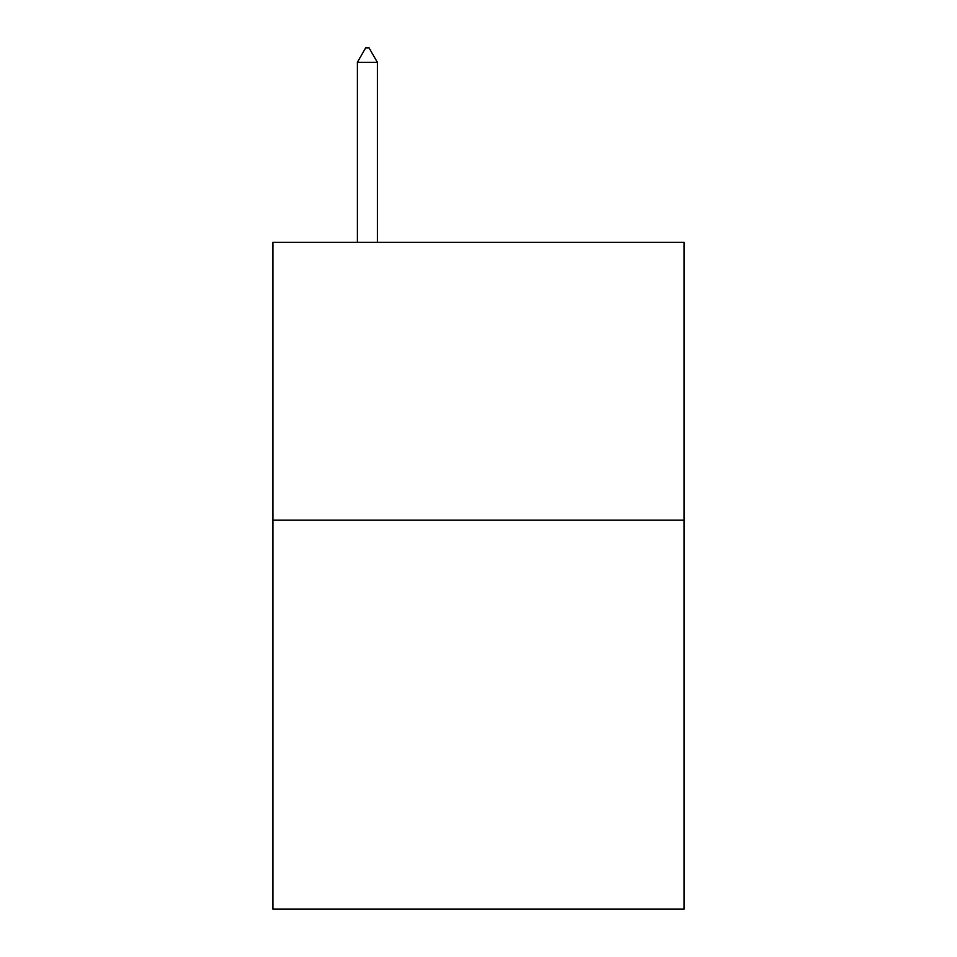 <?xml version="1.0" encoding="UTF-8"?>
<svg xmlns="http://www.w3.org/2000/svg" width="957" height="957" viewBox="0 0 957 957"><rect width="100%" height="100%" fill="white"/><g stroke="black" fill="none" stroke-linecap="round" stroke-linejoin="round"><path stroke-width="1.44" d="M684.099 520.177L684.099 909.15L272.901 909.15L272.901 242.336L684.099 242.336L684.099 520.177L272.901 520.177M377.369 62.301L369.031 47.85L365.694 47.85L357.368 62.301L377.369 62.301L377.369 242.336M357.368 62.301L357.368 242.336"/></g></svg>
